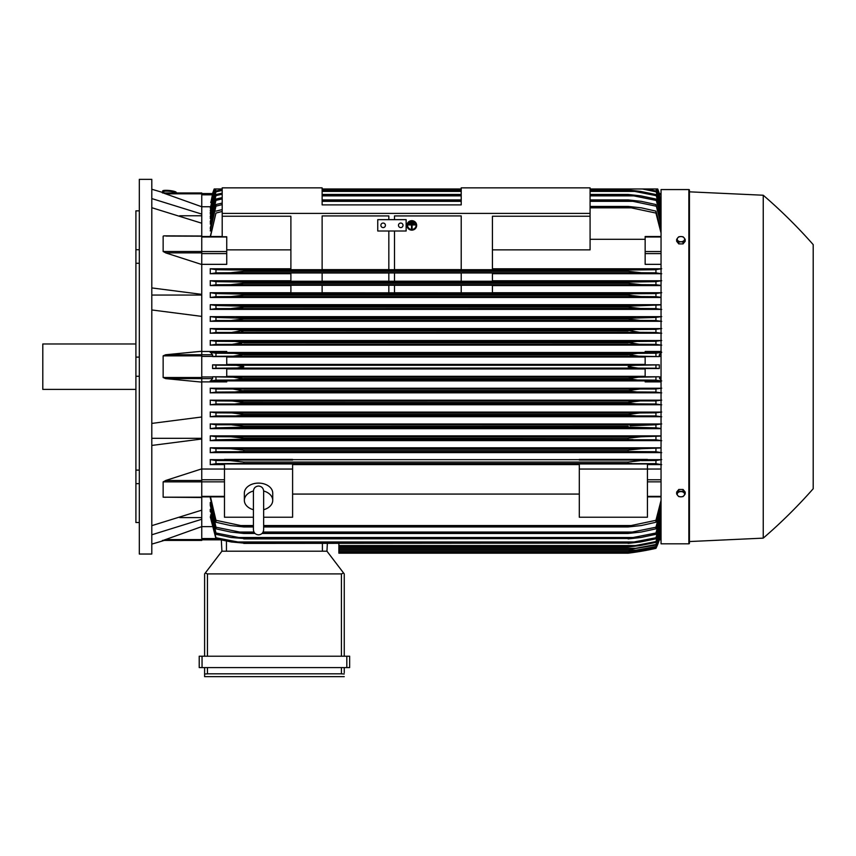 <?xml version="1.0" encoding="UTF-8"?>
<svg xmlns="http://www.w3.org/2000/svg" width="856" height="856" viewBox="0 0 856 856"><rect width="100%" height="100%" fill="white"/><g stroke="black" fill="none" stroke-linecap="round" stroke-linejoin="round"><path stroke-width="1.28" d="M253.43 491.151L253.43 529.746C253.729 532.849 255.43 534.551 258.533 534.85C261.636 534.551 263.338 532.849 263.648 529.746L263.648 491.151C263.338 488.038 261.636 486.336 258.533 486.026C255.43 486.336 253.729 488.038 253.43 491.141L253.43 491.162M253.43 509.727A14.188 10.037 0 0 1 244.345 500.364A14.188 10.037 0 0 1 253.43 491.002M263.637 491.002A14.188 10.037 0 0 1 272.732 500.364A14.188 10.037 0 0 1 263.648 509.727M244.345 500.364L244.345 493.142A14.188 10.037 0 0 1 258.533 483.105A14.188 10.037 0 0 1 272.732 493.142L272.732 500.364M263.648 517.227L292.602 517.227L292.602 463.952L224.475 463.952L224.475 469.056L292.602 469.056M253.43 517.227L224.475 517.227L224.475 469.056L201.759 469.024M292.602 464.594L579.298 464.594M579.298 494.073L292.602 494.073M579.298 469.056L647.425 469.056L647.425 517.227L579.298 517.227L579.298 463.952L647.425 463.952L647.425 469.056L661.046 469.024M201.759 468.863L201.759 480.505L165.625 480.505L201.759 468.863L201.759 439.01L151.801 445.441M201.759 497.357L201.759 480.505M165.946 497.304L163.143 497.186L163.143 481.875L165.946 480.409M151.801 525.659L201.759 510.155L201.759 497.518L163.143 497.186L201.759 497.186M179.717 517.591L201.759 517.591M201.759 526.611L201.759 540.414L163.143 540.414L201.759 526.611L201.759 519.271L151.801 534.786M162.405 540.414C164.866 540.414 164.866 540.414 162.405 540.414C164.866 540.414 164.866 540.414 162.405 540.414M164.234 540.414A567.721 567.721 0 0 1 151.801 544.095M201.759 540.414L163.143 540.414M151.801 438.315L201.759 438.315M151.801 423.41L201.759 416.99L201.759 382.118L165.625 378.609L163.143 377.507L163.143 355.861L165.625 354.759L201.759 351.26L201.759 316.388L151.801 309.958M151.801 366.689L151.801 554.035L139.314 554.035L139.314 179.343L151.801 179.343L151.801 366.689M162.405 192.964C164.866 192.964 164.866 192.964 162.405 192.964C164.866 192.964 164.866 192.964 162.405 192.964M201.759 192.964L163.143 192.964L201.759 192.964L201.759 193.809L165.625 193.809L163.143 192.964L201.759 206.767L201.759 214.096L151.801 198.581M151.801 189.272A567.721 567.721 0 0 1 164.234 192.964M135.911 210.854L139.314 210.854L135.911 210.854L135.911 249.727L139.314 249.727M139.314 263.263L135.911 263.263L135.911 249.727M139.314 376.255L135.911 376.255L135.911 357.113L139.314 357.113M139.314 483.64L135.911 483.64L135.911 470.105L139.314 470.105M135.911 483.64L135.911 522.513L139.314 522.513M135.911 376.255L135.911 470.105M135.911 263.263L135.911 357.113M135.911 343.973L42.8 343.973L42.8 389.394L135.911 389.394M151.801 295.053L201.759 295.053M151.801 287.926L201.759 294.357L201.759 264.515L165.625 252.873L201.759 252.873L201.759 251.504L163.143 251.504L163.143 236.192L163.817 235.86M201.759 251.504L201.759 223.223L151.801 207.708M179.717 215.787L201.759 215.787M201.759 193.809L201.759 206.767M210.276 497.711L215.958 522.246L215.958 520.309L243.778 526.194L243.778 526.954L230.51 525.53L215.958 522.246M210.276 505.382L210.276 502.451L210.276 505.382L215.958 528.837L215.958 527.221L243.778 532.892L243.778 533.47L230.756 532.047L215.958 528.837M210.276 511.685L210.276 509.32L215.958 534.326L215.958 532.999L243.778 538.499L231.045 537.504L215.958 534.326M210.276 516.789L215.958 538.82L215.958 537.75L243.778 543.1L231.388 541.976L215.958 538.82M338.869 543.4L338.869 553.179L628.122 553.179L655.942 548.354A56.774 56.774 0 0 0 659.313 539.815L655.942 548.065L628.122 552.794L655.942 547.861L661.046 531.683L659.216 539.815L659.559 538.552L661.046 538.552M636.265 551.767L638.169 551.767M635.591 552.163L633.504 552.462M630.883 552.826L628.122 553.179A283.86 283.86 0 0 0 655.942 548.354L659.206 539.815L661.046 539.815L659.313 539.815M338.869 552.805L628.122 552.805L338.869 552.794M631.033 551.382L637.57 551.382M201.759 539.815L220.334 539.815L201.759 539.815M221.918 551.2L221.329 540.029L221.918 551.2L326.949 551.2L343.577 573.006L341.426 573.905L207.441 573.905L205.29 573.006L221.918 551.2M344.262 573.905L344.262 656.22L344.262 573.905L343.577 573.006M202.048 656.22L199.213 656.22L199.213 667.584L349.655 667.584L349.655 656.22L202.048 656.22L202.048 667.584M204.605 676.657L204.605 667.584L204.605 676.657L344.262 676.657L204.605 676.657M344.262 672.688L344.262 667.584L344.262 672.688M204.659 674.014L207.987 673.822M340.881 673.822L344.208 674.014M207.441 667.584L207.441 673.822L341.426 673.822L341.426 667.584M199.213 656.22L199.213 667.584M204.605 573.905L204.605 656.22L204.605 573.905L205.29 573.006M326.949 551.2L327.356 543.4L326.949 551.2M201.759 526.633L211.732 526.633M201.759 519.271L201.759 510.155M201.759 439.01L201.759 416.99M201.759 351.26L201.759 354.759L165.625 354.759M201.759 377.507L201.759 354.759L212.331 354.759L212.673 356.588L226.744 356.588L226.744 364.849L212.588 364.849L212.588 368.529L226.744 368.529L226.744 376.779L212.673 376.779L212.331 378.609L201.759 378.609L201.759 377.507L163.143 377.507M165.625 378.609L201.759 378.609L201.759 382.118M212.588 364.849L215.958 365.148L215.958 368.23L212.588 368.529M215.958 365.148L236.502 365.33L243.778 366.689L237.273 367.994L215.958 368.23M226.744 368.968L645.157 368.968M645.157 376.33L226.744 376.33M233.838 368.101L638.169 368.101L628.122 366.689C629.813 365.705 633.162 365.234 638.169 365.266L659.313 364.849L645.157 364.849L645.157 356.588L659.227 356.588L638.715 356.182L628.122 354.577C629.952 353.71 633.098 353.303 637.57 353.346L655.942 353.218L655.942 356.299M212.673 376.779L233.174 377.186L243.778 378.791C241.938 379.657 238.792 380.075 234.319 380.032L637.57 380.032L628.122 378.609L638.715 377.186L659.227 376.779L645.157 376.779L645.157 368.529L659.313 368.529L655.942 368.23L655.942 365.148M655.942 368.23L638.169 368.101M659.313 368.529L659.313 364.849M233.731 365.266L638.169 365.266M226.744 357.038L645.157 357.038M645.157 364.41L226.744 364.41M212.716 378.245L210.405 381.476M210.715 380.749L226.744 380.749L226.744 381.894L201.759 381.894M216.814 380.096L210.202 380.941M215.958 377.068L215.958 380.15L234.33 380.032L243.778 378.791L628.122 378.791M243.778 378.609L628.122 378.609M233.174 377.186L638.715 377.186M637.57 380.032L655.942 380.15L655.942 377.068M233.174 356.182L215.958 356.299L215.958 353.218L234.33 353.346L243.778 354.577L233.174 356.182L638.715 356.182M215.958 356.299L212.673 356.588M243.778 354.759L628.122 354.759L243.778 354.759M243.778 354.577L628.122 354.577L637.57 353.346L234.33 353.346L637.57 353.346M210.405 351.902L212.716 355.122M210.202 352.426L216.814 353.282M201.759 351.474L226.744 351.474L226.744 352.619L210.715 352.619M201.759 316.388L201.759 294.357M201.759 236.192L165.946 236.063M165.946 252.959L163.143 251.504M164.063 235.86L201.759 236.01M201.759 252.873L201.759 264.515M201.759 264.344L226.744 264.344L226.744 236.77L222.196 236.77L222.196 216.236L290.89 216.236L290.89 269.694L322.124 269.694L322.124 215.926L388.827 215.926L388.827 219.65L388.827 215.926M290.89 249.856L226.744 249.856M222.196 187.849L322.124 187.849L322.124 204.884L461.213 204.884L461.213 187.849L590.084 187.849L590.084 213.401L222.196 213.401L222.196 187.849M394.509 215.926L394.509 219.65L394.509 215.926L461.213 215.926L461.213 269.694L492.435 269.694L492.435 216.236L590.084 216.236L590.084 213.401M222.196 216.236L222.196 213.401M377.753 219.65L406.14 219.65L406.14 231.002L377.753 231.002L377.753 219.65M398.479 225.321A2.268 2.268 0 0 1 400.747 223.052A2.268 2.268 0 0 1 403.015 225.321A2.268 2.268 0 0 1 400.747 227.589A2.268 2.268 0 0 1 398.479 225.321M380.877 225.321A2.268 2.268 0 0 1 383.146 223.052A2.268 2.268 0 0 1 385.425 225.321A2.268 2.268 0 0 1 383.146 227.589A2.268 2.268 0 0 1 380.877 225.321M388.827 269.64L322.124 269.64L322.124 215.926M388.827 231.002L388.827 269.694L394.509 269.694L394.509 231.002M461.213 215.926L461.213 269.64L394.509 269.64M590.084 216.236L590.084 249.856L492.435 249.856M201.759 223.223L201.759 214.096M201.759 194.826L212.331 194.826L212.673 193.563L210.833 202.594M212.588 193.563A56.774 56.774 0 0 1 214.193 188.983L212.673 193.563L201.759 193.563L212.695 193.563M214.31 188.983L212.673 193.563M657.579 188.983L659.313 193.563A56.774 56.774 0 0 0 657.708 188.983L655.268 188.983M210.33 206.745L201.759 206.745M216.621 188.983L214.193 188.983M214.396 188.983L210.715 202.594M657.494 188.983L661.046 201.695L657.708 188.983M163.635 192.782L163.753 191.648A5.682 0.984 6.1 0 1 163.753 191.648A5.682 0.984 6.1 0 1 169.456 191.263A5.682 0.984 6.1 0 1 175.052 192.835A5.682 0.984 6.1 0 1 175.052 192.846A5.682 0.984 6.1 0 1 175.041 192.868L175.031 192.964M162.629 191.519L162.683 190.974A6.816 1.177 6.1 0 1 162.683 190.974A6.816 1.177 6.1 0 1 169.52 190.514A6.816 1.177 6.1 0 1 176.24 192.397A6.816 1.177 6.1 0 1 176.24 192.418L176.176 192.964A6.816 1.177 -173.9 0 0 176.176 192.953A6.816 1.177 -173.9 0 0 169.467 191.07A6.816 1.177 -173.9 0 0 162.629 191.519A6.816 1.177 -173.9 0 0 162.629 191.551A6.816 1.177 -173.9 0 0 163.689 192.29M237.187 368.005L238.589 367.898M240.418 367.705L242.922 367.224M243.2 366.24L240.418 365.662M237.775 449.154L236.652 449.036M635.537 449.015L634.949 449.068M633.932 449.175L632.135 449.4M633.119 439.631L243.778 439.235L215.958 439.802L215.958 436.688L231.045 436.795L243.778 438.219L243.778 439.235M233.41 424.918L232.693 424.897M231.955 424.876L243.778 426.299L243.778 427.165L215.958 427.861L210.276 428.663L661.046 428.663M630.177 425.774L655.942 424.769L655.942 427.861L628.122 427.165L243.778 427.165M243.767 414.368L628.122 414.379L640.128 412.956L655.942 412.849L655.942 415.93L215.958 415.93L215.958 412.849L231.773 412.956L243.778 414.379L243.778 415.085L236.641 415.791M638.052 412.999L637.378 413.02M636.575 413.074L635.708 413.127M634.692 413.213L632.841 413.405M635.484 415.791L628.122 415.085L243.778 415.085M630.091 415.502L632.584 415.716M628.4 402.309L639.593 401.036M628.325 403.09L630.861 403.604M233.378 389.116L243.778 390.892L234.961 391.952L215.958 392.08L215.958 388.999L655.942 388.999L655.942 392.08L636.928 391.952L628.122 390.892L243.778 390.892M639.165 389.116L629.813 389.919M238.118 461.149L234.159 460.785M233.346 460.731L232.639 460.699M231.655 460.656L230.874 460.646M639.432 460.689L628.122 462.058L640.17 460.667M210.565 514.916L215.958 537.75M210.63 509.32L215.958 532.999M210.704 502.451L215.958 527.221M243.778 532.892L254.51 532.892M262.557 532.892L628.122 532.892L655.942 527.221L661.046 508.368M243.778 533.47L255.035 533.47M262.032 533.47L628.122 533.47L628.122 532.892M239.017 532.047L253.975 532.047L239.017 532.047M263.092 532.047L632.884 532.047L263.092 532.047M661.046 510.946L655.942 528.837L641.144 532.047L628.122 533.47M655.942 528.837L655.942 527.221M243.778 538.499L628.122 538.499L655.942 532.999L661.046 514.948M243.778 538.916L628.122 538.499M238.075 537.504L633.815 537.504L238.075 537.504M661.046 517.035L655.942 534.326L640.844 537.504L628.122 538.916M655.942 534.326L655.942 532.999M243.778 543.1L628.122 543.1L655.942 537.75L661.046 520.309M243.778 543.4L628.122 543.1M661.046 521.978L655.942 538.82L640.502 541.976L628.122 543.4M655.942 538.82L655.942 537.75M237.208 541.976L634.681 541.976M338.869 546.984L628.122 546.984L655.942 541.559L661.046 524.6M338.869 546.791L628.122 546.791M661.046 525.884L655.942 542.394L640.128 545.561L628.122 546.984M655.942 542.394L655.942 541.559M338.869 545.561L635.484 545.561M338.869 549.723L628.122 549.723L655.942 544.48L661.046 527.874M338.869 549.616L628.122 549.616M661.046 528.815L655.942 545.101L628.122 549.723M655.942 545.101L655.942 544.48M338.869 548.3L636.233 548.3M338.869 551.649L628.122 551.649L655.942 546.577L661.046 530.228M338.869 551.606L628.122 551.606M661.046 530.838L655.942 546.984L628.122 551.649M338.869 550.237L636.928 550.237M210.48 496.876L215.958 520.309M243.778 526.194L253.43 526.194M263.648 526.194L628.122 526.194L655.942 520.309L661.046 500.396M243.778 526.954L253.43 526.954M263.648 526.954L628.122 526.954L628.122 526.194M240.033 525.53L253.43 525.53L240.033 525.53M263.648 525.53L631.856 525.53L263.648 525.53M661.046 503.563L655.942 522.246L641.379 525.53L628.122 526.954M655.942 522.246L655.942 520.309M647.425 464.594L661.046 464.594M661.677 464.637L655.268 463.61M641.379 460.646L655.942 460.528L655.942 463.663L240.033 463.481L631.856 463.481M240.033 463.481L215.958 463.663L215.958 460.528L230.51 460.646L243.778 462.058L628.122 462.058L628.122 463.321M216.632 463.61L210.223 464.637M224.475 459.661L210.276 459.661L210.276 464.594L224.475 464.594M243.778 462.058L243.778 463.321M210.202 459.608L216.119 460.539M655.771 460.539L661.699 459.608M661.046 459.661L647.425 459.661M647.425 460.036L579.298 460.036L579.298 459.415L647.425 459.415L647.425 460.036M579.298 459.661L292.602 459.661M292.602 460.036L224.475 460.036L224.475 459.415L292.602 459.415L292.602 460.036M661.046 381.894L645.157 381.894L645.157 380.749L661.046 380.749M226.744 380.899L645.157 380.899M661.046 447.784L210.276 447.784L210.276 452.599L661.046 452.599M661.046 435.886L210.276 435.886L210.276 440.626L661.046 440.626M661.046 423.988L210.276 423.988L210.276 428.663M661.046 412.089L210.276 412.089L210.276 416.712L661.046 416.712M661.046 400.169L210.276 400.169L210.276 404.77L661.046 404.77M661.046 388.25L210.276 388.25L210.276 392.829L661.046 392.829M216.846 392.016L210.202 392.883M210.202 388.207L216.803 389.052M243.778 390.529L628.122 390.529L639.229 389.116M234.972 391.952L636.928 391.952M216.91 403.936L210.202 404.824M243.778 402.994L243.778 402.448L232.201 401.036L215.958 400.918L215.958 404.011L636.233 403.872L628.122 402.994L243.778 402.994L235.657 403.872M210.202 400.127L216.836 400.983M243.778 402.448L628.122 402.448L628.122 402.994M232.201 401.036L655.942 400.918L655.942 404.011L636.233 403.872M216.996 415.856L210.202 416.765M210.202 412.036L216.889 412.913M628.122 415.085L628.122 414.379M231.773 412.956L640.128 412.956M640.502 424.876L215.958 424.769L215.958 427.861M210.202 423.945L216.975 424.844M243.778 426.299L628.122 426.299L628.122 427.165M237.208 427.711L634.681 427.711M215.99 439.791L210.202 440.68M210.276 435.886L215.958 436.688M243.778 438.219L628.122 438.219L640.844 436.795L661.046 436.079M628.122 439.235L628.122 438.219M238.075 439.642L655.942 439.802L655.942 436.688M231.045 436.795L640.844 436.795L231.045 436.795M216.161 451.711L210.202 452.653M210.276 447.784L215.958 448.608L215.958 451.733L632.884 451.561L239.006 451.561M215.958 448.608L230.756 448.726L243.778 450.138L243.778 451.283M243.778 450.138L628.122 450.138L641.144 448.726L661.046 447.977M628.122 451.283L628.122 450.138M632.884 451.561L655.942 451.733L655.942 448.608M641.144 448.726L230.756 448.726M230.799 448.726L641.091 448.726M661.699 452.653L655.739 451.711M661.699 440.68L655.91 439.791M661.046 428.482L655.942 427.861M654.926 424.844L661.699 423.945M661.699 416.765L654.894 415.856M655 412.913L661.699 412.036M661.699 404.824L654.979 403.936M655.065 400.983L661.699 400.127M661.699 392.883L655.043 392.016M655.097 389.052L661.699 388.207M661.699 380.941L655.086 380.096M661.046 380.503L659.227 376.779M659.227 356.588L659.559 354.759L661.046 354.759M659.184 355.122L661.495 351.902M655.086 353.282L661.699 352.426M661.046 352.619L645.157 352.619L645.157 351.474L661.046 351.474M645.157 352.479L226.744 352.479M661.046 340.538L210.276 340.538L210.276 345.118L661.046 345.118M661.046 328.597L210.276 328.597L210.276 333.198L661.046 333.198M661.046 316.656L210.276 316.656L210.276 321.289L661.046 321.289M661.046 304.704L210.276 304.704L210.276 309.38L661.046 309.38M290.89 292.741L210.276 292.741L210.276 297.481L661.046 297.481M290.89 280.768L210.276 280.768L210.276 285.594L290.89 285.594M290.89 268.784L210.276 268.784L210.276 273.706L290.89 273.706M210.276 304.704L215.958 305.506L215.958 308.609L640.502 308.492L628.122 307.079L628.122 306.213L661.046 304.897M216.975 308.535L210.202 309.433M215.958 305.506L243.778 306.213L243.778 307.079L231.388 308.492M243.778 307.079L628.122 307.079L243.778 307.079M243.778 306.213L628.122 306.213M639.924 308.492L655.942 308.609L655.942 305.506M237.208 305.656L634.681 305.656L237.208 305.656M210.202 316.602L216.996 317.512M216.889 320.465L210.202 321.332M231.773 320.411L243.778 318.999L243.778 318.293L215.958 317.437L215.958 320.529L640.128 320.411L628.122 318.999L628.122 318.293L655.942 317.437L655.942 320.529L640.128 320.411M243.778 318.999L628.122 318.999L243.778 318.999M243.457 318.186L628.122 318.293M635.484 317.576L236.406 317.576L632.638 317.651M210.202 328.554L216.91 329.432M216.836 332.395L210.202 333.252M232.201 332.342L243.778 330.384L235.657 329.496L215.958 329.367L215.958 332.449L639.7 332.342L628.122 330.384L636.233 329.496L655.942 329.367L655.942 332.449L639.7 332.342M243.778 330.919L628.122 330.919L243.778 330.919M243.778 330.384L628.122 330.384M636.233 329.496L235.668 329.496L635.002 329.517M210.202 340.495L216.846 341.351M216.803 344.315L210.202 345.161M232.672 344.262L243.778 342.475L234.961 341.426L215.958 341.298L215.958 344.38L639.229 344.262L628.122 342.475L636.928 341.426L655.942 341.298L655.942 344.38L639.111 344.262M243.778 342.839L628.122 342.839L243.778 342.839M243.778 342.475L628.122 342.475M234.972 341.426L636.928 341.426L234.972 341.426M210.202 292.688L215.99 293.576L215.958 296.679L210.276 297.481M215.958 293.576L243.778 294.143L243.778 295.149L231.045 296.572L215.958 296.679M243.778 295.149L628.122 295.149L628.122 294.143L633.815 293.736L655.942 293.576L655.942 296.679L640.844 296.572L628.122 295.149L243.778 295.149M243.778 294.143L628.122 294.143M231.045 296.572L640.844 296.572L231.045 296.572M238.075 293.736L633.815 293.736L238.075 293.736M290.89 292.827L290.89 285.273L322.124 285.273L322.124 292.827L290.89 292.827M322.124 285.315L388.827 285.315M461.213 292.827L492.435 292.827L492.435 285.273L461.213 285.273L461.213 292.827L394.509 292.784L394.509 285.273L388.827 285.273L388.827 292.827L322.124 292.784M394.509 292.827L388.827 292.827M394.509 285.315L461.213 285.315M210.202 280.715L216.161 281.656M215.958 284.759L230.756 284.652L243.778 283.229L243.778 282.084L215.958 281.645L215.958 284.759L210.276 285.594M243.778 283.229L628.122 283.229L628.122 282.084L655.942 281.645L655.942 284.759L641.144 284.652L628.122 283.229L243.778 283.229M243.778 282.084L628.122 282.084M230.799 284.652L641.091 284.652M239.017 281.817L632.884 281.817L239.017 281.817M290.89 281.239L290.89 272.968L322.124 272.968L322.124 281.239L290.89 281.239M322.124 273.011L388.827 273.011M388.827 281.196L322.124 281.196M388.827 272.968L388.827 281.239L394.509 281.239L394.509 272.968L388.827 272.968M394.509 273.011L461.213 273.011M461.213 281.196L394.509 281.196M461.213 272.968L461.213 281.239L492.435 281.239L492.435 272.968L461.213 272.968M210.223 268.741L216.632 269.758M216.119 272.829L210.202 273.76M243.778 270.057L215.958 269.704L215.958 272.839L230.51 272.732L243.778 271.309L628.122 271.309L628.122 270.057L655.942 269.704L655.942 272.839L641.379 272.732L628.122 271.309L243.778 271.309L243.778 270.057L628.122 270.057M230.574 272.732L641.337 272.732L231.719 272.711M240.033 269.886L631.856 269.886L240.033 269.886M661.699 345.161L655.097 344.315M655.043 341.351L661.699 340.495M661.699 333.252L655.065 332.395M654.979 329.432L661.699 328.554M661.699 321.332L655 320.465M654.894 317.512L661.699 316.602M661.699 309.433L654.926 308.535M661.046 297.289L655.942 296.679M655.91 293.576L661.699 292.688M661.046 292.741L492.435 292.741M492.435 285.594L661.046 285.594M661.046 285.39L655.942 284.759M655.739 281.656L661.699 280.715M661.046 280.768L492.435 280.768M492.435 273.706L661.046 273.706M661.699 273.76L655.771 272.829M655.268 269.758L661.677 268.741M661.046 268.784L492.435 268.784M661.046 264.344L645.157 264.344L645.157 236.727M590.084 239.295L645.157 239.295M661.046 232.982L655.942 213.069L628.122 207.173L590.084 207.173M590.084 207.837L631.856 207.837M222.196 211.453L215.958 213.069L210.48 236.502M590.084 206.424L628.122 206.424L641.379 207.848L655.942 211.132L661.046 229.804M628.122 207.173L628.122 206.424M655.942 213.069L655.942 211.132M210.276 236.502L215.958 213.069M215.958 211.132L222.196 209.602M222.196 204.616L215.958 206.146L215.958 204.531L210.276 227.985L210.704 230.927M222.196 198.902L215.958 200.379L215.958 199.041L210.276 221.693L210.63 224.047M222.196 194.194L215.958 195.628L215.958 194.547L210.276 216.589L210.565 218.462M222.196 190.417L215.958 191.819L215.958 190.974L210.276 212.566L210.501 214.011M215.616 188.983L210.448 210.597M214.76 188.983L210.394 208.158M210.276 210.597L215.905 188.983L222.196 188.983L214.952 188.983L210.276 208.158M661.046 203.15L656.948 188.983L590.084 188.983L655.985 188.983L661.046 205.494M461.213 188.983L322.124 188.983M215.958 191.819L210.276 214.011M215.958 190.974L222.196 189.615M661.046 208.778L655.942 190.974L646.59 188.983L590.084 188.983M655.942 191.819L642.439 188.983M215.958 195.628L210.276 218.462M215.958 194.547L222.196 193.156M322.124 189.968L461.213 189.968M590.084 189.968L628.122 189.968L640.502 191.391L655.942 194.547L661.046 211.4M590.084 191.391L634.681 191.391L628.122 190.267L590.084 190.267M461.213 190.267L322.124 190.267M322.124 191.391L461.213 191.391M661.046 213.058L655.942 194.547M655.942 195.628L634.681 191.391M215.958 200.379L210.276 224.047M215.958 199.041L222.196 197.618M322.124 194.451L461.213 194.451M590.084 194.451L628.122 194.451L640.844 195.874L655.942 199.041L661.046 216.343M590.084 195.874L633.815 195.874L628.122 194.879L590.084 194.879M461.213 194.879L322.124 194.879M322.124 195.874L461.213 195.874M661.046 218.43L655.942 199.041M655.942 200.379L633.815 195.874M215.958 206.146L210.276 230.927M215.958 204.531L222.196 203.065M322.124 199.908L461.213 199.908M590.084 199.908L628.122 199.908L641.144 201.321L655.942 204.531L661.046 222.421M590.084 201.321L632.884 201.321L628.122 200.475L590.084 200.475M461.213 200.475L322.124 200.475M628.122 200.475L628.122 199.908M322.124 201.321L461.213 201.321M661.046 225L655.942 204.531M655.942 206.146L632.884 201.321M655.942 190.974L661.046 207.494M656.285 188.983L661.046 204.552M657.13 188.983L661.046 202.53M659.313 193.563L661.046 193.563L659.227 193.606M233.121 284.588L233.742 284.556M234.715 284.492L239.787 283.967M232.736 344.262L241.413 343.577M243.757 330.373L240.964 329.763M241.563 331.572L243.767 330.919M241.841 317.876L239.306 317.651M233.838 320.379L234.512 320.347M235.314 320.305L236.192 320.24M237.208 320.165L239.059 319.973M241.702 307.593L243.767 307.079M629.385 305.956L628.347 306.148M638.49 308.449L639.197 308.481M232.458 272.679L243.778 271.309M631.771 271.962L635.751 272.422M636.618 272.508L637.774 272.593M638.555 272.636L639.261 272.679M640.202 272.711L641.016 272.722M813.2 244.623A510.946 510.946 0 0 0 763.242 195.232L689.433 191.83L689.433 190.128A0.567 0.567 0 0 0 688.866 189.561L661.046 189.561L661.046 543.817L688.866 543.817A0.567 0.567 0 0 0 689.433 543.25L689.433 541.548L763.242 538.135A510.946 510.946 0 0 0 813.2 488.744L813.2 244.623L813.2 488.744M689.433 190.128L689.433 543.25M689.433 191.83L689.433 541.548M763.242 195.232L763.242 538.135M685.185 493.976L685.185 492.082L683.056 489.471L678.787 489.471L676.657 492.082L676.657 493.976L677.727 495.517A3.692 2.611 0 0 1 677.235 494.212A3.692 2.611 0 0 1 677.727 492.906A3.692 2.611 0 0 1 680.916 491.601A3.692 2.611 0 0 1 684.115 492.906A3.692 2.611 0 0 1 684.607 494.212A3.692 2.611 0 0 1 684.115 495.517A3.692 2.611 0 0 1 680.916 496.822L683.056 496.587L685.185 493.976L683.056 491.376L678.787 491.376L676.657 493.976M678.787 496.587L680.916 496.822A3.692 2.611 0 0 1 677.727 495.517L678.787 496.587M683.056 489.471L683.056 491.376M678.787 489.471L678.787 491.376M678.787 243.896L678.787 242.002L680.916 241.767A3.692 2.611 180 0 1 677.727 240.461A3.692 2.611 180 0 1 677.235 239.156A3.692 2.611 180 0 1 677.727 237.85L676.657 239.391L676.657 241.285L678.787 243.896L683.056 243.896L685.185 241.285L685.185 239.391L684.115 237.85A3.692 2.611 180 0 1 684.607 239.156A3.692 2.611 180 0 1 684.115 240.461A3.692 2.611 180 0 1 680.916 241.767L683.056 242.002L685.185 239.391M683.056 243.896L683.056 242.002M680.916 236.545A3.692 2.611 180 0 1 684.115 237.85L683.056 236.78L680.916 236.545L678.787 236.78L677.727 237.85A3.692 2.611 180 0 1 680.916 236.545M676.657 239.391L678.787 242.002M412.956 221.961L412.956 222.506L410.687 222.506L412.956 221.811L410.687 221.961M408.408 224.368L415.224 224.368L415.224 224.925L412.1 224.925L412.1 228.488L411.533 228.488L411.533 224.925L408.408 224.925L408.408 224.229L415.224 224.368M407.563 225.396A4.259 4.109 180 0 0 411.822 229.44A4.259 4.109 180 0 0 416.08 225.396M416.08 225.47A4.259 4.109 0 0 1 411.822 229.579A4.259 4.109 0 0 1 407.563 225.47A4.259 4.109 0 0 1 411.822 221.362A4.259 4.109 0 0 1 416.08 225.47M406.996 225.321L406.996 225.47A4.826 4.665 180 0 0 411.822 230.136A4.826 4.665 180 0 0 416.647 225.47L416.647 225.321A4.826 4.665 0 0 0 411.822 220.666A4.826 4.665 0 0 0 406.996 225.321M416.647 225.47A4.826 4.665 180 0 0 411.822 220.805A4.826 4.665 180 0 0 406.996 225.47M414.09 223.17L414.09 223.716L409.553 223.716L409.553 223.17L414.09 223.02L409.553 223.17M201.759 479.777L224.475 479.777M201.759 481.842L224.475 481.842M201.759 496.373L224.475 496.373M201.759 481.875L163.143 481.875M201.759 539.569L165.625 539.569M201.759 538.552L215.83 538.552M346.819 656.22L346.819 667.584M207.441 573.905L207.441 656.22M341.426 573.905L341.426 656.22M322.402 551.2L322.402 543.4M226.455 551.2L226.455 541.067M201.759 355.861L163.143 355.861M201.759 356.406L212.673 356.406M201.759 376.961L212.673 376.961M201.759 236.994L226.744 236.994M201.759 251.536L226.744 251.536M201.759 253.59L226.744 253.59M661.046 496.373L647.425 496.373M661.046 481.842L647.425 481.842M661.046 479.777L647.425 479.777M661.046 378.609L659.559 378.609M661.046 376.961L659.216 376.961M661.046 356.406L659.216 356.406M661.046 253.59L645.157 253.59M661.046 251.536L645.157 251.536M661.046 236.994L645.157 236.994M661.046 194.826L659.559 194.826M688.866 189.561L688.866 543.817M253.43 524.086L253.43 529.746M263.648 524.086L263.648 529.746M201.759 496.876L224.475 496.876M201.759 236.502L222.196 236.502M661.046 496.876L647.425 496.876M230.756 284.652L641.144 284.652M661.046 236.502L645.157 236.502"/></g></svg>
